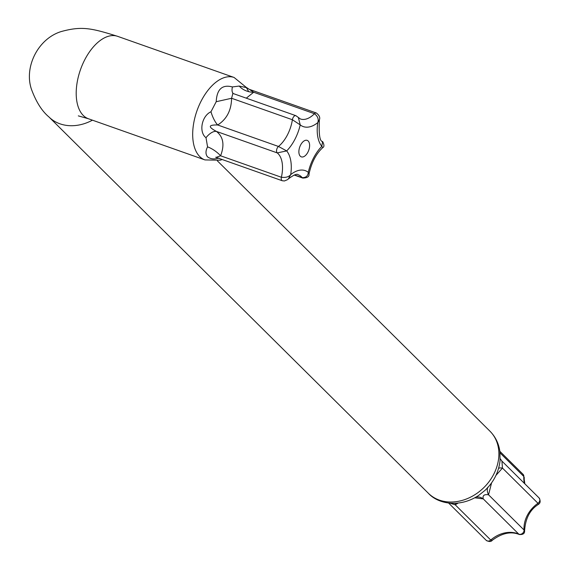 <?xml version="1.0" encoding="UTF-8"?>
<svg xmlns="http://www.w3.org/2000/svg" width="570" height="570" viewBox="0 0 570 570"><rect width="100%" height="100%" fill="white"/><g stroke="black" fill="none" stroke-linecap="round" stroke-linejoin="round"><path stroke-width="0.85" d="M296.044 115.76A3.748 2.052 109.5 0 0 295.894 115.689A3.748 2.052 109.5 0 0 295.866 115.682A3.748 2.052 109.5 0 0 292.382 119.736L300.219 124.894L298.352 117.463L296.407 116.073M302.727 178.04C307.287 178.011 309.382 176.65 309.018 173.971L308.277 172.332A33.965 18.575 109.5 0 0 290.707 174.627C288.855 176.907 285.748 177.783 281.381 177.263A3.748 2.052 109.5 0 0 282.264 180.74L284.387 180.968L287.351 179.75L288.356 178.923L290.707 174.627A33.965 18.575 109.5 0 0 286.682 150.915L278.474 146.462A3.748 2.052 109.5 0 0 276.635 149.839A3.748 2.052 109.5 0 0 277.241 152.895L286.682 150.915A33.965 18.575 109.5 0 0 300.219 124.894A33.965 18.575 109.5 0 0 317.789 122.6L319.371 119.843C320.354 117.641 319.35 115.354 316.357 113.002A3.748 2.052 109.5 0 0 314.462 113.715C317.775 116.252 318.887 119.216 317.789 122.6A33.965 18.575 109.5 0 0 321.822 146.319L322.727 147.644C324.358 146.903 324.316 144.858 322.599 141.502L321.822 146.319A33.965 18.575 109.5 0 0 308.277 172.332C308.049 175.881 306.026 177.662 302.228 177.676A3.748 2.052 109.5 0 0 302.727 178.054A3.748 2.052 109.5 0 0 302.77 178.068A3.748 2.052 109.5 0 0 302.983 178.118M246.29 98.168L253.671 92.24A14.863 10.873 15.3 0 1 239.229 86.056L232.432 86.939C222.272 84.253 216.864 89.177 216.208 101.709L210.971 111.763C201.695 115.938 198.56 132.154 206.005 137.705L207.566 146.875A14.863 5.857 -143.5 0 1 220.59 155.788C224.73 144.987 223.347 136.864 216.45 131.428C207.9 126.882 208.314 124.737 217.683 124.987C226.718 119.251 231.356 110.345 231.591 98.268L232.881 93.437M295.894 115.703L300.426 118.973A27.723 15.155 -70.5 0 0 314.462 113.715L253.671 92.24L246.219 87.303L248.712 91.663M300.611 145.008A8.742 4.781 -70.5 0 1 307.159 140.37A8.742 4.781 -70.5 0 1 308.755 150.209A8.742 4.781 -70.5 0 1 301.338 156.864A8.742 4.781 -70.5 0 1 300.611 145.008M495.978 475.337L502.469 468.077L501.921 461.087L539.085 497.945A3.748 3.035 134.8 0 1 539.085 497.945A3.748 3.035 134.8 0 1 537.966 503.282L538.258 504.486M499.861 451.319L523.068 474.333A3.748 3.035 134.8 0 1 523.83 476.492L524.827 483.809M492.302 540.26L490.749 540.039A3.748 3.035 134.8 0 1 486.203 540.332C489.06 541.892 491.091 541.878 492.295 540.267C502.042 533.057 511.041 531.14 519.313 534.51L518.771 534.119A27.723 22.472 -45.2 0 0 490.749 540.039L455.252 504.835L458.024 503.125M519.32 534.518C523.039 534.745 524.799 533.52 524.592 530.827L524.051 530.007A3.748 3.035 134.8 0 1 522.369 533.477A3.748 3.035 134.8 0 1 518.771 534.119L483.274 498.914C482.391 495.522 484.151 494.147 488.554 494.803L491.575 482.876M450.058 503.189L455.252 504.835A14.863 4.603 -115.2 0 1 455.252 503.324M474.782 497.802L483.274 498.914A14.863 12.775 -76.5 0 0 479.256 497.047L476.014 496.976M487.713 487.314L487.493 488.041A14.863 11.692 -168.2 0 0 488.554 494.803L524.051 530.007A27.723 22.472 -45.2 0 1 537.966 503.282L502.469 468.077A14.863 7.047 38.4 0 0 498.629 468.241M485.091 490.314L478.43 495.608M232.432 86.939A14.863 7.025 -51.9 0 0 233.244 93.566M216.208 101.709L231.591 98.268L292.382 119.736A27.723 15.155 -70.5 0 1 278.474 146.462L217.683 124.987A14.863 4.752 -109.6 0 1 210.971 111.763M206.005 137.705A14.863 7.389 120.6 0 1 216.45 131.428L277.241 152.895A27.723 15.155 -70.5 0 1 281.381 177.263L220.59 155.788L216.123 157.377M207.566 146.875C205.513 150.843 205.471 154.135 207.437 156.75C210.458 159.094 214.256 159.529 218.83 158.047M246.596 87.659L239.229 86.056M288.356 178.923C293.778 174.833 297.063 173.451 298.21 174.776A27.723 15.155 -70.5 0 1 302.228 177.676L294.505 174.947M500.054 452.915L523.83 476.492A27.723 22.472 -45.2 0 0 524.414 483.396M217.398 160.868L489.922 431.155A43.726 35.44 134.8 0 1 484.293 487.158A43.726 35.44 134.8 0 1 428.341 493.242C437.838 503.901 459.27 508.127 478.536 495.537M92.44 120.177A43.726 35.44 134.8 0 1 48.92 116.943L428.341 493.242M201.353 100.662A43.726 23.904 109.5 0 0 199.792 156.615A43.726 23.904 109.5 0 0 204.972 159.921L88.493 118.781A43.726 23.904 -70.5 0 1 84.873 59.529A43.726 23.904 -70.5 0 1 117.612 36.33L234.092 77.47A43.726 23.904 109.5 0 0 201.353 100.662M322.599 141.51C319.777 141.617 318.701 134.392 319.371 119.843M309.018 173.971C311.526 162.564 316.101 153.786 322.727 147.644M295.866 115.682L232.731 93.38M316.357 113.002L250.08 89.597M539.07 497.945C540.702 500.959 540.46 503.118 538.329 504.436M523.068 474.34L524.372 478.08M538.337 504.422C529.929 509.772 525.355 518.572 524.6 530.827M448.59 503.025L486.203 540.332M500.196 458.707L501.921 461.087M489.922 431.155C495.508 436.82 498.843 443.681 499.918 451.746L500.032 460.859C498.679 472.288 493.641 482.156 484.935 490.464M215.674 157.22L282.278 180.747M302.77 178.068L294.22 175.047M246.796 87.823L234.092 77.47M222.222 159.536L220.205 160.206L204.972 159.921M48.92 116.943C41.966 111.15 36.152 101.952 31.471 89.34C23.833 67.182 37.969 38.632 61.268 31.542C81.638 25.956 91.179 28.023 117.612 36.33M78.318 115.874L88.493 118.781"/></g></svg>
